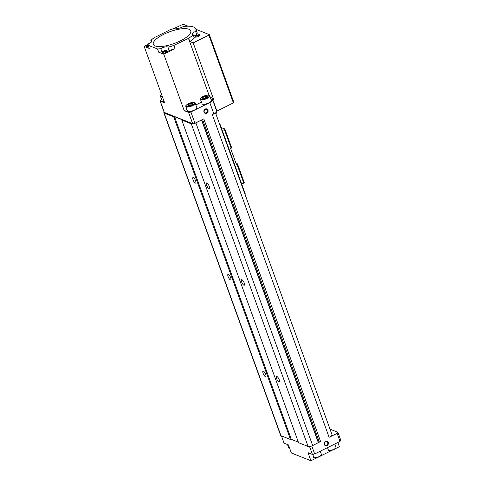 <?xml version="1.0" encoding="UTF-8"?>
<svg xmlns="http://www.w3.org/2000/svg" width="485" height="485" viewBox="0 0 485 485"><rect width="100%" height="100%" fill="white"/><g stroke="black" fill="none" stroke-linecap="round" stroke-linejoin="round"><path stroke-width="0.73" d="M189.829 41.54L188.659 38.315A25.317 7.99 160.1 0 0 193.182 34.744L194.352 37.969A25.317 7.99 160.1 0 1 189.829 41.54L193.2 42.88L208.877 35.126L233.4 102.887L216.722 111.217A5.426 1.71 160.1 0 1 213.861 113.896L212.321 114.654L329.121 437.306L337.111 433.354L340.033 441.423L314.68 453.96L311.782 445.964M158.728 52.204L157.558 48.979A25.317 7.99 160.1 0 0 160.79 48.664L161.96 51.895A25.317 7.99 160.1 0 1 158.728 52.204L163.772 54.211L184.215 110.671L186.877 109.355M167.937 47.227L169.101 50.452A25.317 7.99 160.1 0 0 174.994 48.658L173.83 45.432A25.317 7.99 160.1 0 1 167.937 47.227A4.523 1.425 160.1 0 0 165.094 46.954A4.523 1.425 160.1 0 0 160.79 48.664M168.653 30.525L154.242 37.654A25.317 7.99 160.1 0 0 150.853 40.449L151.435 42.043M157.558 48.979L148.064 45.208L149.228 48.433L144.184 46.433L164.627 102.893L160.256 101.159A1.807 0.57 160.1 0 1 160.092 101.013A1.807 0.57 160.1 0 1 161.038 100.104L161.729 99.758M148.064 45.208A25.317 7.99 160.1 0 1 148.41 43.753A4.523 1.425 160.1 0 0 151.981 40.946A4.523 1.425 160.1 0 0 150.853 40.449M168.586 30.343A25.317 7.99 160.1 0 1 176.103 27.96A4.523 1.425 160.1 0 0 178.941 28.233A4.523 1.425 160.1 0 0 183.245 26.523A25.317 7.99 160.1 0 1 195.819 28.979A25.317 7.99 160.1 0 1 195.625 31.44L196.795 34.665A25.317 7.99 160.1 0 0 196.989 32.204L195.819 28.979M193.182 34.744A4.523 1.425 160.1 0 1 192.054 34.247A4.523 1.425 160.1 0 1 195.625 31.44M188.659 38.315L173.83 45.432M163.73 34.308A19.891 6.281 160.1 0 1 190.72 30.828A19.891 6.281 160.1 0 1 174.157 43.498A19.891 6.281 160.1 0 1 153.315 44.365A19.891 6.281 160.1 0 1 163.73 34.308M203.9 96.812A2.619 0.831 160.1 0 1 206.531 96.06A2.619 0.831 160.1 0 1 207.41 96.66A2.619 0.831 160.1 0 1 204.822 98.17A2.619 0.831 160.1 0 1 202.76 98.346A2.619 0.831 160.1 0 1 203.9 96.812M207.21 96.157L205.161 96.333L202.942 97.43L202.779 98.352M189.302 104.026A2.619 0.831 160.1 0 1 191.933 103.281A2.619 0.831 160.1 0 1 192.812 103.881A2.619 0.831 160.1 0 1 190.223 105.39A2.619 0.831 160.1 0 1 188.162 105.56A2.619 0.831 160.1 0 1 189.302 104.026M192.618 103.378L190.563 103.547L188.35 104.645L188.18 105.566M206.737 113.229A2.352 2.104 111.7 0 0 207.325 109.228A2.352 2.104 111.7 0 0 203.87 110.944A2.352 2.104 111.7 0 0 206.737 113.229M327.036 445.563A2.352 2.104 111.7 0 0 327.63 441.562A2.352 2.104 111.7 0 0 324.168 443.272A2.352 2.104 111.7 0 0 327.036 445.563M319.366 442.132L202.566 119.48L203.797 118.867L320.591 441.52L319.366 442.132L320.591 441.52M184.215 110.671L188.58 112.405A1.807 0.57 -19.9 0 0 190.872 111.944L209.769 102.602A5.426 1.71 -19.9 0 0 212.63 99.928L216.722 111.217M201.718 119.898L195.879 122.917A3.619 1.14 160.1 0 1 191.302 123.839L181.772 120.056L298.566 442.708L308.096 446.491A3.619 1.14 160.1 0 0 312.679 445.57L318.518 442.55L201.718 119.898L194.958 123.238A1.807 0.57 160.1 0 1 192.672 123.699L164.342 112.453A1.807 0.57 160.1 0 1 164.179 112.308L160.092 101.013M193.2 42.88L213.351 98.534A0.903 0.806 111.7 0 1 212.873 99.722L212.63 99.928M330.006 429.164L337.893 432.293L340.816 440.362L340.033 441.423M337.893 432.293L337.111 433.354M314.68 453.96L312.388 454.421L309.545 446.558M312.388 454.421L308.017 452.681L310.94 460.75L291.352 452.972L288.429 444.909L284.064 443.175L281.433 435.906M335.177 448.764L339.367 446.691L337.845 442.502M332.28 450.195L320.579 455.985M317.681 457.416L310.94 460.75M298.366 442.15L291.309 439.349L174.509 116.697L182.045 119.686L181.772 120.056M290.509 439.507L173.709 116.855L164.179 113.072A3.619 1.14 160.1 0 1 163.851 112.787L280.651 435.439A3.619 1.14 160.1 0 0 280.979 435.724L290.509 439.507L291.309 439.349M318.36 442.763L201.566 120.11M244.197 282.985A3.074 0.976 63.7 0 1 244.282 285.228A3.074 0.976 63.7 0 1 242.039 282.907A3.074 0.976 63.7 0 1 241.554 279.718A3.074 0.976 63.7 0 1 244.197 282.985M279.239 379.779A3.074 0.976 63.7 0 1 279.318 382.028A3.074 0.976 63.7 0 1 277.08 379.707A3.074 0.976 63.7 0 1 276.595 376.518A3.074 0.976 63.7 0 1 279.239 379.779M209.162 186.185A3.074 0.976 63.7 0 1 209.241 188.435A3.074 0.976 63.7 0 1 207.004 186.113A3.074 0.976 63.7 0 1 206.519 182.924A3.074 0.976 63.7 0 1 209.162 186.185M173.709 116.855L174.509 116.697M230.642 277.602A3.074 0.976 63.7 0 1 230.721 279.845A3.074 0.976 63.7 0 1 228.483 277.523A3.074 0.976 63.7 0 1 227.998 274.334A3.074 0.976 63.7 0 1 230.642 277.602M265.677 374.396A3.074 0.976 63.7 0 1 265.762 376.639A3.074 0.976 63.7 0 1 263.519 374.323A3.074 0.976 63.7 0 1 263.034 371.128A3.074 0.976 63.7 0 1 265.677 374.396M195.6 180.802A3.074 0.976 63.7 0 1 195.679 183.051A3.074 0.976 63.7 0 1 193.442 180.729A3.074 0.976 63.7 0 1 192.957 177.54A3.074 0.976 63.7 0 1 195.6 180.802M163.851 112.787A3.619 1.14 160.1 0 1 164.106 112.096M215.522 112.902L331.964 434.56A5.426 1.71 160.1 0 1 329.121 437.306M233.794 102.353L233.4 102.887M188.022 26.166L183.203 24.25L173.6 28.663M208.877 35.126L209.265 34.599L195.94 29.306M163.772 54.211L174.994 48.658M195.849 104.918L201.475 102.135M209.065 95.26L188.416 38.218M209.781 95.872L211.418 100.389A4.971 1.57 160.1 0 1 207.277 103.56A4.971 1.57 160.1 0 1 202.069 103.778L200.432 99.261A4.971 1.57 160.1 0 0 205.64 99.043A4.971 1.57 160.1 0 0 209.781 95.872L208.811 95.193C208.883 94.714 206.956 95.145 203.027 96.479C199.25 98.764 200.711 98.704 200.432 99.261M195.188 103.093L196.819 107.609A4.971 1.57 160.1 0 1 192.678 110.78A4.971 1.57 160.1 0 1 187.471 110.992L185.834 106.476A4.971 1.57 160.1 0 0 191.048 106.257A4.971 1.57 160.1 0 0 195.188 103.093L194.212 102.408C194.285 101.929 192.357 102.359 188.429 103.699C184.652 105.979 186.113 105.924 185.834 106.476M144.184 46.433L148.167 44.462M164.112 101.48A4.971 1.57 160.1 0 1 162.16 100.947L160.523 96.424A4.971 1.57 160.1 0 0 162.481 96.964M188.707 105.645L188.35 104.645M191.114 105.069L190.563 103.547M203.306 98.425L202.942 97.43M205.713 97.849L205.161 96.333M324.362 443.636A1.91 1.71 111.7 0 0 324.998 442.029M326.714 445.097A1.91 1.71 111.7 0 0 326.799 441.617A1.91 1.71 111.7 0 0 325.393 445.169A1.91 1.71 111.7 0 0 326.714 445.097M204.058 111.301A1.91 1.71 111.7 0 0 204.694 109.695M206.41 112.769A1.91 1.71 111.7 0 0 206.495 109.289A1.91 1.71 111.7 0 0 205.088 112.835A1.91 1.71 111.7 0 0 206.41 112.769M196.346 35.484A2.71 0.855 160.1 0 1 199.068 34.714A2.71 0.855 160.1 0 1 199.978 35.332A2.71 0.855 160.1 0 1 197.765 36.739A2.71 0.855 160.1 0 1 195.164 37.072A2.71 0.855 160.1 0 1 196.346 35.484M193.77 36.369A4.523 1.425 160.1 0 1 196.795 34.665M148.604 46.699A2.71 0.855 160.1 0 1 146.591 46.845A2.71 0.855 160.1 0 1 147.767 45.263A2.71 0.855 160.1 0 1 148.064 45.123M163.748 51.604A2.71 0.855 160.1 0 1 166.476 50.834A2.71 0.855 160.1 0 1 167.38 51.452A2.71 0.855 160.1 0 1 165.173 52.859A2.71 0.855 160.1 0 1 162.572 53.192A2.71 0.855 160.1 0 1 163.748 51.604M161.96 51.895A4.523 1.425 160.1 0 1 166.264 50.179A4.523 1.425 160.1 0 1 169.101 50.452M146.979 46.924A2.225 0.703 160.1 0 1 146.967 46.899A2.225 0.703 160.1 0 1 148.131 45.778A2.225 0.703 160.1 0 1 148.246 45.723M162.96 53.271A2.225 0.703 160.1 0 1 162.948 53.247A2.225 0.703 160.1 0 1 164.112 52.119A2.225 0.703 160.1 0 1 167.125 51.731A2.225 0.703 160.1 0 1 167.137 51.762M195.552 37.151A2.225 0.703 160.1 0 1 195.54 37.127A2.225 0.703 160.1 0 1 196.704 36.005A2.225 0.703 160.1 0 1 199.723 35.617A2.225 0.703 160.1 0 1 199.729 35.641M237.45 163.809L237.019 164.391L243.791 183.1L244.222 182.518L237.45 163.809L236.171 163.803M237.019 164.391L236.48 164.657L230.642 148.519L231.181 148.258L224.403 129.543L222.33 130.568M221.281 127.67L224.834 128.962L231.612 147.676L231.181 148.258M224.834 128.962L224.403 129.543M219.62 124.227L220.105 124.421L245.331 194.115L245.058 194.491M220.105 124.421L219.826 124.797M219.893 124.336L219.062 122.675M243.791 183.1L241.718 184.13M190.872 111.944L194.958 123.238M209.769 102.602L213.861 113.896M188.58 112.405L192.672 123.699M160.256 101.159L164.342 112.453M212.824 99.746L216.91 111.041M312.679 445.57L195.879 122.917M308.096 446.491L191.302 123.839M280.979 435.724L164.179 113.072M216.74 111.162L216.995 111.865A4.068 1.285 160.1 0 1 215.722 113.448M216.783 112.562A3.704 1.17 160.1 0 1 215.789 113.635M320.239 451.208L321.416 454.445A4.068 1.285 160.1 0 1 318.027 457.04A4.068 1.285 160.1 0 1 313.765 457.216L312.728 454.348M321.197 455.142A3.704 1.17 160.1 0 1 318.105 457.252A3.704 1.17 160.1 0 1 314.371 457.61M334.838 443.987L336.008 447.225A4.068 1.285 160.1 0 1 332.619 449.819A4.068 1.285 160.1 0 1 328.357 449.995L327.496 447.619M335.796 447.922A3.704 1.17 160.1 0 1 332.698 450.038A3.704 1.17 160.1 0 1 328.969 450.395M289.412 447.606A4.068 1.285 160.1 0 1 288.448 447.164L287.496 444.539M289.454 447.722A3.704 1.17 160.1 0 1 289.06 447.558M213.351 98.534L210.308 97.327M212.873 99.722L210.89 98.934M188.471 103.699A4.614 1.455 160.1 0 1 194.746 103.166A4.614 1.455 160.1 0 1 187.962 106.518A4.614 1.455 160.1 0 1 188.471 103.699M203.069 96.479A4.614 1.455 160.1 0 1 209.344 95.945A4.614 1.455 160.1 0 1 202.56 99.304A4.614 1.455 160.1 0 1 203.069 96.479M162.305 96.491A4.614 1.455 160.1 0 1 161.62 94.587M209.35 34.671L233.873 102.426M216.995 111.865L216.922 112.569L215.801 113.666M321.416 454.445C321.034 454.942 323.004 455.312 317.02 457.604C314.377 457.913 313.292 457.785 313.765 457.216M336.008 447.225C335.632 447.722 337.602 448.091 331.619 450.389C328.969 450.698 327.884 450.565 328.357 449.995M289.478 447.788L288.448 447.164M161.608 94.557L160.565 95.709L160.523 96.424"/></g></svg>
